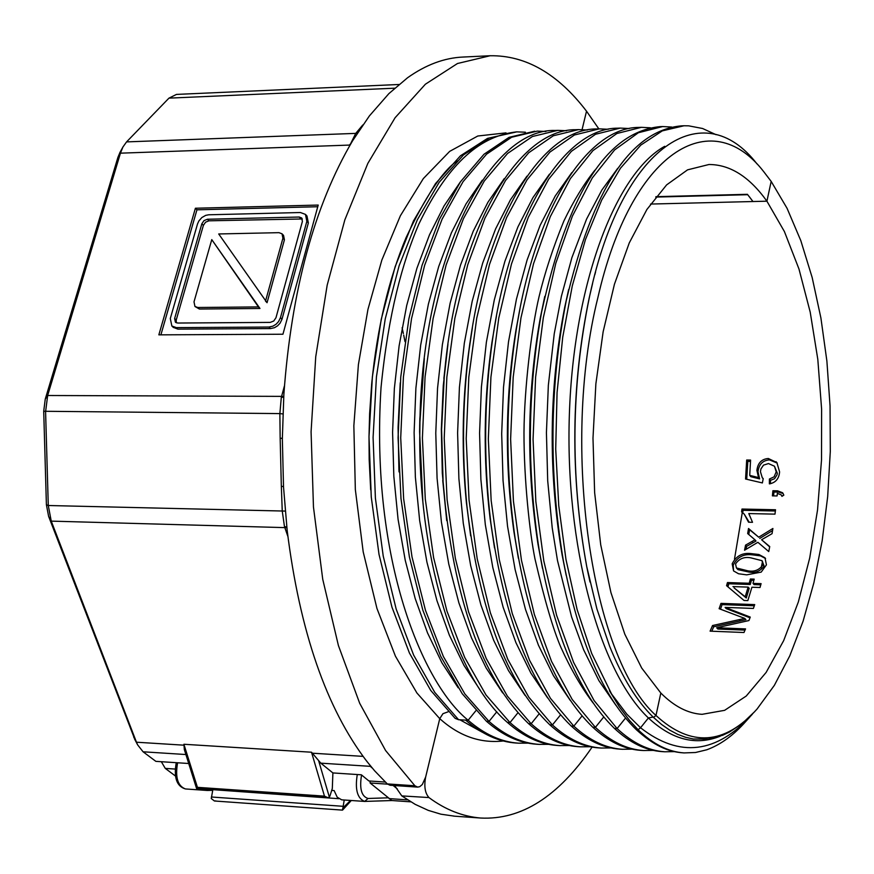 <?xml version="1.0" encoding="UTF-8"?>
<svg xmlns="http://www.w3.org/2000/svg" width="874" height="874" viewBox="0 0 874 874"><rect width="100%" height="100%" fill="white"/><g stroke="black" fill="none" stroke-linecap="round" stroke-linejoin="round"><path stroke-width="1.31" d="M597.903 297.521C560.321 447.674 591.785 658.046 655.981 715.489L660.82 693.027L641.691 668.031L624.823 634.207L610.948 592.627L600.722 544.819L594.637 492.63L592.987 438.213L595.871 383.839L603.136 331.781L614.444 284.203L629.258 242.928L646.902 209.476L666.6 184.906L687.554 169.851L708.956 164.509C730.107 164.53 749.422 176.756 766.913 201.195L771.174 181.41L763.8 171.763C710.715 103.023 631.104 151.552 597.903 297.521M756.96 163.886C703.417 94.326 622.485 144.155 589.961 294.636L589.557 296.494C571.05 385.653 570.121 475.707 586.76 566.669L596.898 608.905L609.659 646.345C622.364 677.732 636.982 701.429 653.534 717.445L655.981 715.489C690.788 747.336 724.47 745.183 757.048 709.054L774.364 685.347L789.812 655.784L803.086 621.206L813.945 582.543L822.183 540.722L827.667 496.694L830.3 451.432L830.049 405.907L826.891 361.093L820.904 317.972L812.164 277.506L800.813 240.645L787.07 208.318L771.174 181.41L766.913 201.195L752.962 201.533L766.913 201.195L784.404 231.544L798.978 269.006L810.209 312.138L817.813 359.389L821.615 409.196L821.516 459.953L817.518 510.066L809.728 557.918L798.355 601.935L783.683 640.598L766.137 672.412L746.232 696.043L724.622 710.333L702.051 714.331C687.871 713.468 674.127 706.367 660.82 693.027L655.981 715.489L653.534 717.434L661.585 724.48L669.637 730.085L677.634 734.335L685.544 737.274L693.322 739L708.377 739.109L722.612 735.285L729.375 732.095L742.135 723.552L754.918 711.414M185.9 754.535L143.085 751.793L155.856 761.352L188.718 763.505M327.826 797.656L196.584 788.534L197.426 787.332L324.473 796.138L327.826 797.656L329.367 797.132L329.946 795.974L332.317 788.479L332.896 772.933L361.366 774.801L368.883 780.963L385.314 782.055M650.54 204.057L752.962 201.533L747.401 194.312L656.035 196.672M664.699 146.319C615.536 173.544 573.628 283.875 569.378 414.2C564.833 544.436 599.269 671.396 648.41 717.969L640.544 727.769L648.41 717.969L653.118 717.051M684.003 125.769L681.403 125.867C630.995 130.346 592.572 188.773 566.155 301.137C549.538 386.821 548.643 473.566 563.479 561.381C578.817 641.046 603.071 697.124 636.25 729.626L638.086 729.724L640.544 727.769L626.789 714.124L611.571 693.967L591.709 653.49L577.113 609.528L565.97 559.458L558.748 505.587L555.711 449.028L557.066 392.513L562.714 337.266L572.273 285.918L585.471 239.509L601.683 200.08L620.453 168.223L640.784 145.117L662.284 130.881L684.003 125.769L688.668 125.834L702.587 128.5L716.09 134.705M662.623 126.555L660.012 126.643C607.124 131.734 567.674 193.471 541.651 311.865C527.492 390.296 526.672 469.677 539.182 549.997C554.127 634.644 579.211 694.109 614.422 728.403L617.088 728.555L625.522 718.067L617.088 728.555L594.091 700.566L573.628 662.426L556.618 615.329L543.814 560.966L535.838 501.49L533.064 439.349L535.609 377.197L543.322 317.688L555.798 263.282L572.383 216.14L592.288 177.957L614.597 149.935L638.359 132.739L662.623 126.555L671.702 127.036M641.385 127.331L638.796 127.418C588.836 127.243 536.92 204.691 517.189 323.948C505.642 394.382 504.899 465.558 514.983 537.488C529.415 627.74 555.329 690.973 592.736 727.19L595.391 727.343L603.705 717.008L595.391 727.343L572.175 699.429L551.549 661.41L534.375 614.466L521.461 560.289L513.42 501.01L510.624 439.087L513.191 377.153L520.97 317.852L533.555 263.642L550.303 216.654L570.383 178.591L592.9 150.645L616.891 133.504L641.385 127.331L650.387 127.79M620.289 128.096L617.71 128.183C565.325 127.801 511.006 211.705 492.849 337.528C483.956 398.883 483.3 460.784 490.904 523.253C504.527 619.917 531.294 687.499 571.203 725.999L573.825 726.141L582.04 715.959L573.825 726.141L550.423 698.304L529.611 660.405L512.295 613.614L499.273 559.611L491.155 500.54L488.337 438.835L490.926 377.12L498.781 318.016L511.476 263.992L528.366 217.156L548.632 179.225L571.356 151.366L595.555 134.257L620.289 128.096L629.225 128.533M599.324 128.86L596.767 128.948C541.541 128.27 484.458 220.303 468.573 353.85C462.433 404.291 461.898 455.103 466.956 506.297C479.302 610.653 506.909 683.49 549.801 724.797L552.412 724.95L560.507 714.91L552.412 724.95L528.803 697.19L507.816 659.4L490.358 612.761L477.226 558.945L469.043 500.07L466.203 438.573L468.825 377.076L476.734 318.18L489.538 264.33L506.581 217.659L527.022 179.847L549.943 152.076L574.371 135.011L599.324 128.86L608.195 129.276M578.49 129.614L575.955 129.713C517.102 128.576 456.621 231.981 444.342 375.35L441.589 429.571L443.162 484.087C453.311 598.559 481.771 678.399 528.541 723.617L531.141 723.759L539.127 713.861L531.141 723.759L507.335 696.086L486.184 658.406L468.573 611.92L455.343 558.278L447.095 499.611L444.221 438.322L446.865 377.033L454.851 318.344L467.765 264.68L484.939 218.161L505.565 180.459L528.683 152.775L553.318 135.765L578.49 129.614L587.306 130.007M557.798 130.368L555.274 130.466C489.538 128.15 423.136 256.88 419.979 418.493L419.738 439.677C419.684 563.544 457.08 679.251 507.423 722.437L510.001 722.579L517.889 712.823L510.001 722.579L486.01 694.983L464.684 657.423L446.942 611.079L433.602 557.623L425.288 499.141L422.404 438.071L425.059 377L433.111 318.507L446.122 265.019L463.449 218.653L484.24 181.082L507.554 153.474L532.408 136.508L557.798 130.368L566.549 130.739M534.724 131.209L509.083 137.338L484.01 154.25L460.478 181.77L439.491 219.21L422.022 265.401L408.89 318.682L400.762 376.945L398.074 437.798L400.991 498.628L409.382 556.891L422.83 610.15L440.725 656.319L462.248 693.759L486.447 721.269L489.014 721.411L496.793 711.797L489.014 721.411L464.826 693.89L443.337 656.44L425.452 610.249L412.015 556.967L403.635 498.693L400.718 437.819L403.406 376.956L411.523 318.66L424.633 265.357L442.102 219.145L463.056 181.694L486.567 154.174L511.629 137.251L537.237 131.122L545.922 131.471M455.168 718.373L458.577 719.717L468.147 720.252L475.827 710.77L468.147 720.252C423.442 684.67 370.03 560.857 381.031 387.521C388.46 312.892 402.575 262.113 418.788 224.181C449.52 160.346 482.131 135.579 516.807 131.865L525.394 132.203M448.242 711.764L442.954 713.676L439.753 718.668L416.909 692.984L395.419 656.156L376.956 608.479L363.191 551.844L355.336 489.56L353.85 425.78L358.395 364.644L367.943 309.44L381.851 260.059L400.379 215.758L423.344 178.569L449.673 151.377L477.805 136.005L506.024 132.87M394.611 785.562L401.8 795.908L428.959 797.558C425.015 793.177 423.923 786.327 425.66 777.019L439.753 718.668L425.66 777.019L422.317 784.502L419.717 786.698L417.663 787.103L414.877 785.759L387.291 783.923L390.077 785.256L417.663 787.103M598.843 128.871L586.52 111.195L582.073 129.614L586.52 111.195C557.896 73.744 525.777 55.248 490.15 55.739L457.484 63.507L425.398 84.21L395.103 117.728L367.845 163.383L344.848 219.844L327.182 285.142L315.733 356.778L311.078 431.789L313.46 507.018L322.735 579.265L338.413 645.558L359.706 703.319L385.587 750.515L414.877 785.759M592.572 283.547L589.218 297.859C570.919 385.958 570.067 475.445 586.683 566.33L590.005 582.029M344.225 800.005L342.925 807.871L350.561 800.442M212.808 789.932L211.268 798.541L214.425 800.988L215.812 800.912M134.967 739.786L48.616 516.392L46.398 504.713L43.711 411.272L45.251 399.112L117.914 157.353L120.088 152.174M490.15 55.739L463.187 57.039C444.44 57.826 425.889 64.731 407.535 77.775L388.886 93.616L369.374 115.936L352.604 140.758C314.323 205.674 291.403 290.277 283.853 394.567L282.346 438.759L283.526 487.015L287.164 530.387C299.738 631.334 326.33 708.355 366.916 761.462L374.618 770.792L387.291 783.923M372.28 768.082L370.292 766.334L320.824 763.166L311.515 752.219L183.901 744.266L184.348 749.575M332.896 772.933L320.824 763.166M342.925 807.871L342.389 810.111M398.905 84.494L176.472 94.414L168.955 98.139L126.566 141.894L122.939 146.985L120.437 153.168L47.655 395.507L45.59 411.774L48.278 505.511L51.249 521.123L136.464 742.212L137.644 744.888L143.085 751.793M364.731 758.61L370.893 766.422M287.874 536.428L284.465 526.563L282.247 511.017L285.241 511.082M284.465 526.563L286.792 527.066M283.504 486.501L281.341 486.403L282.247 511.017L48.278 505.511L46.398 504.713M282.892 413.937L279.866 413.599L280.161 438.267L282.357 438.344M283.7 397.069L281.308 397.43L284.432 385.882M43.711 411.272L279.866 413.599L281.308 397.43M349.425 146.144L355.729 133.383L357.444 132.979M349.906 144.407L350.463 144.363M752.339 714.244C716.811 753.705 679.546 758.217 640.544 727.769L638.086 729.724L629.531 720.449L619.229 706.727L609.451 690.733M318.212 205.062L282.947 334.229L158.85 334.851L195.405 208.241L318.212 205.062M317.754 206.734L196.945 209.815L195.405 208.241M196.945 209.815L160.892 334.84M615.973 705.373L598.909 680.638L583.614 649.732L571.585 616.88L557.481 560.518L552.215 527.83L547.703 480.82L546.425 432.663L548.348 385.248L554.247 333.748L561.403 296.242L571.913 257.59L586.563 219.112L601.869 190.04L617.678 168.376M400.259 382.79L398.085 427.211L399.014 471.894M305.474 214.403L306.84 221.351L280.456 317.688L278.544 321.61L276.031 324.276L272.961 326.144L268.941 327.04L176.34 327.619L171.861 326.002L170.299 318.54L197.535 223.897L198.879 220.947L201.861 217.539L205.707 215.365L208.7 214.786L300.438 212.524L305.474 214.403L306.982 216.009L308.347 222.957L281.996 319.239L280.084 323.162L277.571 325.827L274.502 327.695L270.492 328.58L177.935 329.137L173.27 327.357M174.636 318.507L201.839 223.799L204.003 220.619L207.422 219.243L299.203 217.036L301.716 217.976L302.393 221.461L275.976 317.721L273.759 321.009L270.219 322.397L177.662 323.041L175.412 322.233L174.636 318.507L176.22 320.026L176.319 322.801M302.338 218.97L208.962 220.816L205.554 222.193L203.391 225.372L176.22 320.026M593.107 702.969C581.45 687.576 570.722 669.036 560.911 647.383C553.275 629.783 544.611 600.263 534.954 558.803C529.699 532.845 523.908 479.411 523.985 432.575C524.28 388.58 531.359 329.083 539.083 296.559C544.644 273.256 552.892 248.074 563.861 221.024C573.748 200.583 584.083 183.649 594.866 170.222M282.171 233.948L283.547 235.401L284.421 239.793L267.051 302.721L218.708 233.959L278.948 232.659L282.04 233.806L282.914 238.209L265.51 301.159M259.971 308.478L258.431 306.916L197.819 307.495L194.957 306.468L194.006 301.847L211.77 239.618L259.971 308.478L199.392 309.035L195 306.512M211.77 239.618L258.431 306.916M361.639 775.03L361.421 775.872C359.4 788.949 361.607 796.487 368.063 798.475L364.655 801.425C357.335 798.443 354.877 789.473 357.28 774.528M745.555 479.007L762.379 482.929L763.221 478.613L762.259 477.685L760.435 471.654L760.937 468.912L763.515 465.121L768.475 463.57L774.462 466.213L776.21 471.851L774.102 476.843L769.393 479.039L769.371 483.879C775.62 482.743 779.029 478.733 779.586 471.873L776.899 462.597L768.312 458.489C761.604 459.068 757.791 463.023 756.906 470.354L758.512 477.554L749.717 475.369L750.58 460.085L746.68 460.03L745.555 479.007M720.974 603.388L719.116 608.697L744.79 618.421L712.539 625.522L710.092 631.148L743.982 632.514L745.544 628.909L716.68 627.761L748.931 620.562L750.263 617.088L725.125 607.397L753.399 608.435L754.71 604.6L720.974 603.388L722.077 604.622L720.482 609.222M727.463 582.554L726.567 585.689L744.025 600.46L747.838 600.591L751.924 587.23L760.009 587.503L761.101 583.646L753.017 583.384L754.175 579.123L750.373 579.003L749.215 583.264L727.463 582.554L728.545 583.766L750.285 584.477L751.443 580.227L753.858 580.303M751.64 553.657C742.627 552.434 736.137 555.82 732.172 563.828L733.57 570.919L738.53 573.759L746.691 574.852L761.199 572.109L766.432 564.855L764.979 557.765L758.905 554.498L751.64 553.657L752.689 554.881C743.676 553.657 737.197 557.044 733.242 565.052L733.515 570.471M747.674 533.566L754.972 539.815L745.566 545.125L744.55 550.227L757.878 542.306L768.749 551.56L769.732 546.578L761.582 539.75L772.048 533.686L772.9 528.475L758.719 537.204L748.515 528.486L747.674 533.566M752.514 522.302L748.799 513.562L774.976 514.141L775.533 509.761L741.982 509.039L741.622 511.858L744.233 514.109L748.548 522.215L752.514 522.302M777.576 490.817L772.9 490.729L772.398 495.864L777.084 495.951L777.336 493.406L781.159 494.837L781.946 496.356L783.836 495.132L782.612 492.75L777.576 490.817L778.647 492.117L773.971 492.029L772.9 490.729M746.68 460.03L747.805 461.396L746.724 479.28M750.515 461.439L747.805 461.396M749.717 475.369L750.821 476.691L759.604 478.886L758.512 477.554M776.068 461.701L777.172 463.067L769.426 459.877C762.718 460.434 758.916 464.378 757.998 471.698L759.604 478.886M769.393 479.039L770.475 480.361L770.464 483.737M774.462 466.213L777.303 473.195L777.062 474.757L774.604 478.69L770.475 480.361M754.306 605.78L722.077 604.622M725.125 607.397L726.239 608.632L749.99 617.809M716.68 627.761L717.838 629.029L745.03 630.11M712.539 625.522L713.697 626.789L711.797 631.214M744.79 618.421L745.915 619.666L713.697 626.789M727.714 586.673L728.545 583.766M749.215 583.264L750.285 584.477M750.373 579.003L751.443 580.227M753.017 583.384L754.087 584.608L760.773 584.826M765.569 558.53L760.566 555.886L752.689 554.881M748.515 528.486L749.564 529.72L748.778 534.517M758.719 537.204L749.564 529.72M772.561 530.573L759.768 538.439M761.582 539.75L769.666 546.895M745.566 545.125L746.615 546.348L746.025 549.353M754.972 539.815L756.021 541.05L746.615 546.348M749.204 522.226L744.233 514.109M741.982 509.039L743.053 510.307L742.747 512.656M775.38 511.006L743.053 510.307M783.159 493.526L778.647 492.117M773.971 492.029L773.588 495.886M752.962 201.533L749.226 196.574M747.729 194.705L655.719 197.076M734.029 587.82L746.287 598.013L749.193 588.322L748.122 587.11L745.205 596.789L734.029 587.82M736.432 567.969L735.547 563.981C739.142 558.639 744.2 556.596 750.744 557.831L761.997 560.682L763.035 564.757C759.375 570.045 754.273 572.066 747.718 570.798L736.432 567.969L737.962 569.63L748.778 572.022C755.355 573.268 760.456 571.257 764.084 565.981L762.15 560.868M684.233 752.929L683.534 752.885C667.496 751.859 653.544 745.183 636.25 729.626L638.086 729.724C652.998 744.156 668.348 751.891 684.124 752.918L695.529 752.503L706.826 749.772C720.657 744.681 733.625 735.253 745.762 721.487L749.783 717.051M746.287 598.013L745.205 596.789M732.947 586.596L748.122 587.11M648.41 717.969C672.062 739.896 696.043 745.959 720.34 736.159M468.147 720.252L465.613 720.11C482 734.258 498.857 741.906 516.163 743.031L518.664 743.184C501.37 742.048 484.524 734.411 468.147 720.252M489.014 721.411L486.447 721.269C502.714 735.46 519.44 743.119 536.625 744.233L539.138 744.386C521.964 743.261 505.259 735.613 489.014 721.411M510.001 722.579L507.423 722.437C523.57 736.662 540.165 744.342 557.208 745.446L559.731 745.598C542.71 744.484 526.126 736.815 510.001 722.579M531.141 723.759L528.541 723.617C544.557 737.885 561.01 745.566 577.922 746.669L580.467 746.822C563.577 745.719 547.135 738.027 531.141 723.759M552.412 724.95L549.801 724.797C565.686 739.098 582.008 746.8 598.777 747.893L601.334 748.046C584.586 746.953 568.275 739.251 552.412 724.95M573.825 726.141L571.203 725.999C586.946 740.333 603.136 748.046 619.753 749.127L622.332 749.28C605.726 748.199 589.557 740.486 573.825 726.141M595.391 727.343L592.736 727.19C608.348 741.567 624.397 749.302 640.882 750.373L643.472 750.526C627.008 749.455 610.981 741.72 595.391 727.343M617.088 728.555L614.422 728.403C629.892 742.813 645.799 750.558 662.142 751.629L664.753 751.782C648.432 750.711 632.547 742.966 617.088 728.555M175.128 769.054L165.273 768.399L161.329 761.713M404.99 341.614L403.69 335.059M403.362 333.518L402.106 327.783M210.11 789.473L338.773 798.694M212.721 790.347L207.28 790.467L203.839 789.036M331.716 790.402L334.119 790.566L337.211 797.186L341.679 799.83L364.655 801.425L391.902 800.529L410.78 801.84M387.553 784.153L370.117 782.995L370.041 781.039M503.304 740.977C480.339 743.523 459.156 736.083 439.753 718.668M429.243 797.787C445.39 809.695 462.499 816.447 480.569 818.031C521.286 820.162 558.453 796.52 592.102 747.106M674.586 751.618L664.753 751.782M401.8 795.908L415.172 804.353L428.26 810.373L440.933 814.197L454.731 816.196M175.368 775.948L165.273 768.399M459.932 719.794L482.437 732.303M370.117 782.995L391.803 800.529M653.271 750.384L643.472 750.526M528.125 743.14L518.664 743.173M632.077 749.16L622.332 749.28M548.654 744.331L539.138 744.386M611.013 747.936L601.334 748.046M569.302 745.522L559.731 745.598M727.976 586.891L728.785 583.777M734.499 559.032L742.266 512.623M590.092 746.735L580.467 746.822M371.647 384.287L369.003 436.53L370.609 488.806M211.366 797.001L343.023 806.298M117.914 157.353L120.437 153.168L350.048 145.062M45.251 399.112L47.655 395.507L283.733 396.381M48.616 516.392L51.249 521.123L286.858 527.678M133.711 737.077L136.464 742.212L183.638 745.161M362.808 124.96L355.729 133.383L126.566 141.894M458.577 719.717L434.739 692.339L413.631 655.085L396.184 609.112L383.227 556.093L375.394 498.093L373.089 437.503L376.432 376.902L385.248 318.857L399.123 265.762L417.368 219.724L439.13 182.382L463.471 154.927L489.353 138.037L516.108 131.887M363.049 756.371L312.488 753.202M394.644 88.198L168.955 98.139M281.341 486.403L280.161 438.267M562.135 555.034L566.177 575.311L562.135 555.034C548.085 471.425 548.927 388.875 564.691 307.397L568.668 289.48L564.691 307.397M460.139 182.251L444.025 205.958L429.505 234.8L416.942 268.198L406.705 305.496L399.101 345.94L394.349 388.569L392.59 432.379L393.835 476.297L398.063 519.287L405.241 560.3L415.161 598.428L427.506 632.863L441.96 662.863L458.205 687.816M183.901 744.266L197.426 787.332M324.473 796.138L311.515 752.219M329.367 797.132L318.759 761.112M281.996 319.239L280.456 317.688M268.941 327.04L270.492 328.58M308.347 222.957L306.84 221.351M177.935 329.137L176.34 327.619M537.98 544.087L542.481 568.34L537.98 544.087C526.214 467.721 527 392.24 540.351 317.644L544.786 296.362M482.273 180.219L466.039 203.882L451.399 232.834L438.726 266.472L428.38 304.141L420.689 345.044L415.893 388.209L414.112 432.586L415.368 477.084L419.662 520.609L426.916 562.102L436.934 600.613L449.411 635.311L464.007 665.453L480.372 690.373M207.422 219.243L208.962 220.816M203.391 225.372L201.839 223.799M300.7 218.642L299.203 217.036M424.327 358.548L419.826 418.843L419.607 431.723L422.852 501.403M282.914 238.209L284.421 239.793M267.062 302.666L265.532 301.104M199.392 309.035L197.819 307.495M259.917 308.478L258.376 306.927M513.956 532.015L518.391 558.322L513.956 532.015C504.506 463.657 505.227 396.053 516.119 329.203L520.008 308.511M504.265 178.591L487.943 202.233L473.205 231.271L460.478 265.204L450.11 303.278L442.375 344.629L437.546 388.264L435.776 433.165L437.076 478.187L441.436 522.215L448.777 564.123L458.905 602.94L471.49 637.845L486.184 668.053L502.67 692.918M570.307 700.478L553.493 675.744L538.439 645.198L525.525 609.528L515.114 569.553L507.532 526.203L503.042 480.525L501.687 433.744L503.522 387.095L508.504 341.832L516.458 299.083L527.12 259.928L540.154 225.306L555.208 196.027L571.825 172.571M447.947 344.269L443.271 385.696L441.337 429.298L442.299 473.107L446.723 520.642M490.074 518.304L494.52 547.987L490.074 518.304C482.994 459.068 483.628 400.358 491.964 342.171L496.454 315.951M526.946 176.155L510.492 199.731L495.624 228.857L482.721 262.954L472.178 301.333L464.323 343.176L459.418 387.422L457.605 432.969L458.894 478.624L463.275 523.253L470.693 565.707L480.918 604.983L493.635 640.216L508.471 670.598L525.088 695.453M547.637 697.976L530.911 673.166L515.944 642.674L503.129 607.19L492.805 567.521L485.31 524.586L480.886 479.422L479.575 433.176L481.41 387.051L486.37 342.258L494.291 299.946L504.932 261.217L517.932 226.89L532.911 197.677L549.451 174.177M472.386 327.695L467.907 357.794C462.182 405.481 461.658 453.53 466.323 501.916L470.66 535.871M756.906 470.354L757.998 471.698M768.312 458.489L769.426 459.877M776.21 471.851L777.303 473.195M739.24 619.622L740.365 620.879M733.242 565.052L732.172 563.828M751.968 541.476L753.017 542.71M763.035 564.757L764.084 565.981M747.718 570.798L748.778 572.022M736.891 568.417L737.962 569.63M397.299 788.905L393.125 785.464M389.072 798.596L407.612 799.874M388.209 797.809L368.063 798.475M177.597 762.773C175.051 777.281 177.673 785.999 185.43 788.949L207.28 790.467M762.554 561.414L761.101 567.947M595.555 272.054L594.812 274.786M586.935 567.608L588.464 574.994M589.557 296.494L589.218 297.859M457.168 160.86C442.364 171.238 425.332 196.858 406.06 237.684C388.733 279.177 377.306 327.619 371.767 382.998M371.723 383.478L369.626 413.752L369.003 436.65L369.178 459.549L370.685 489.833M351.293 800.497L342.575 810.078M119.782 152.732L122.939 146.985M134.596 739.076L137.644 744.888M516.807 131.865L487.539 138.376L460.445 155.812L435.503 183.595L413.478 220.947L395.135 266.723L381.228 319.371L372.368 376.869L368.992 436.88L371.253 496.902L379.021 554.433L391.945 607.124L409.414 652.987L430.74 690.449L455.157 718.384M342.433 810.122L214.425 800.988M566.155 301.137L564.779 306.938M563.479 561.381L562.244 555.635M400.194 383.61L398.085 428.151L398.937 470.376M184.305 749.455L196.584 788.534M173.445 327.531L171.861 326.002M541.618 311.865L540.438 317.175M539.138 550.008L538.089 544.753M544.775 296.373L540.351 317.644M424.338 358.46L419.673 425.791M422.852 501.447L419.607 431.723M517.189 323.948L519.964 308.762M514.939 537.488L514.076 532.779M446.396 355.434L443.872 378.518M446.723 520.664L442.736 480.35M444.331 375.339L443.937 377.776M443.162 484.043L442.834 481.705M492.827 337.528L492.04 341.679M490.871 523.253L490.183 519.156M496.465 315.907L491.964 342.171M469.95 342.717L467.907 357.794M470.638 535.773L466.323 501.916M468.562 353.85L467.972 357.258M466.945 506.297L466.432 502.932M763.188 478.821L762.259 477.685M782.219 496.126L781.159 494.837M683.534 752.885L684.124 752.918M480.132 817.998L453.639 816.119M176.253 762.685C173.631 777.598 176.69 786.349 185.43 788.949"/></g></svg>
